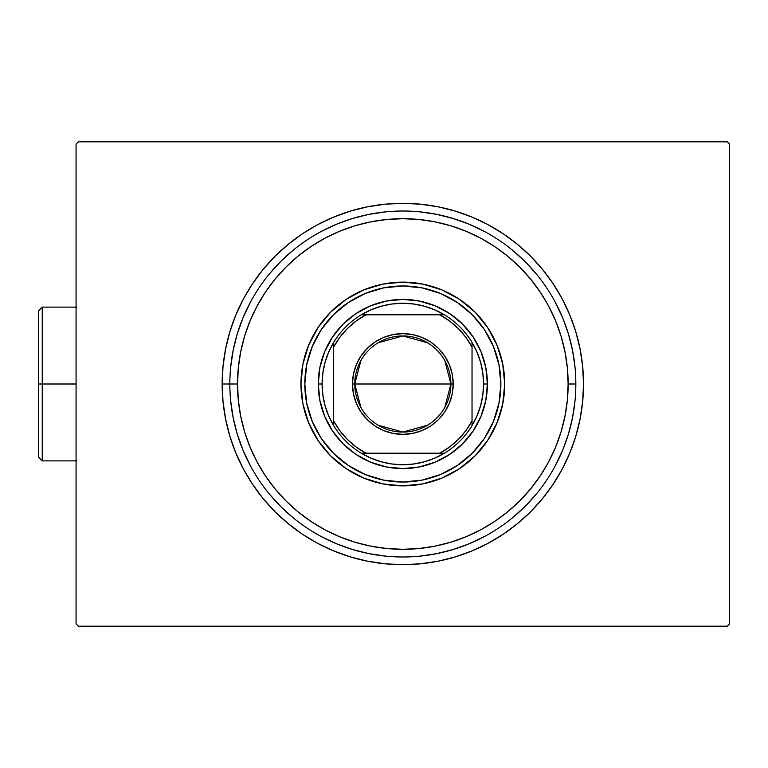 <?xml version="1.0" encoding="UTF-8"?>
<svg xmlns="http://www.w3.org/2000/svg" width="768" height="768" viewBox="0 0 768 768"><rect width="100%" height="100%" fill="white"/><g stroke="black" fill="none" stroke-linecap="round" stroke-linejoin="round"><path stroke-width="1.15" d="M222.154 384L229.843 384L222.154 384L223.027 401.712L225.629 419.251L229.939 436.445L235.91 453.139L243.494 469.171L252.605 484.378L263.165 498.624L275.078 511.757L288.211 523.67L302.458 534.23L317.664 543.35L333.696 550.925L350.39 556.896L367.584 561.206L385.123 563.808L402.835 564.682L420.547 563.808L438.086 561.206L455.29 556.896L471.984 550.925L488.006 543.35L503.222 534.23L517.459 523.67L530.602 511.757L542.506 498.624L553.066 484.378L562.186 469.171L569.76 453.139L575.741 436.445L580.042 419.251L582.643 401.712L583.517 384A180.682 180.682 0 0 1 402.835 564.682A180.682 180.682 0 0 1 222.154 384A180.682 180.682 0 0 1 402.835 203.318A180.682 180.682 0 0 1 583.517 384L582.643 366.288L580.042 348.749L575.741 331.555L569.76 314.861L562.186 298.829L553.066 283.622L542.506 269.376L530.602 256.243L517.459 244.33L503.222 233.77L488.006 224.65L471.984 217.075L455.29 211.104L438.086 206.794L420.547 204.192L402.835 203.318L385.123 204.192L367.584 206.794L350.39 211.104L333.696 217.075L317.664 224.65L302.458 233.77L288.211 244.33L275.078 256.243L263.165 269.376L252.605 283.622L243.494 298.829L235.91 314.861L229.939 331.555L225.629 348.749L223.027 366.288L222.154 384M575.827 384L568.138 384A165.302 165.302 0 0 1 402.835 549.302A165.302 165.302 0 0 1 237.533 384L229.843 384A172.992 172.992 0 0 0 402.835 556.992A172.992 172.992 0 0 0 575.827 384A172.992 172.992 0 0 1 402.835 556.992A172.992 172.992 0 0 1 229.843 384A172.992 172.992 0 0 1 402.835 211.008A172.992 172.992 0 0 1 575.827 384L575.827 384A172.992 172.992 0 0 0 402.835 211.008A172.992 172.992 0 0 0 229.843 384L237.533 384L238.33 400.205L240.71 416.246L244.646 431.981L250.118 447.254L257.05 461.923L265.392 475.834L275.059 488.87L285.946 500.89L297.965 511.786L311.002 521.443L324.912 529.786L339.581 536.717L354.854 542.189L370.589 546.125L386.63 548.506L402.835 549.302L419.04 548.506L435.082 546.125L450.826 542.189L466.099 536.717L480.758 529.786L494.678 521.443L507.706 511.786L519.725 500.89L530.621 488.87L540.278 475.834L548.621 461.923L555.562 447.254L561.024 431.981L564.96 416.246L567.341 400.205L568.138 384L567.341 367.795L564.96 351.754L561.024 336.019L555.562 320.746L548.621 306.077L540.278 292.166L530.621 279.13L519.725 267.11L507.706 256.214L494.678 246.557L480.758 238.214L466.099 231.283L450.826 225.811L435.082 221.875L419.04 219.494L402.835 218.698L386.63 219.494L370.589 221.875L354.854 225.811L339.581 231.283L324.912 238.214L311.002 246.557L297.965 256.214L285.946 267.11L275.059 279.13L265.392 292.166L257.05 306.077L250.118 320.746L244.646 336.019L240.71 351.754L238.33 367.795L237.533 384A165.302 165.302 0 0 1 402.835 218.698A165.302 165.302 0 0 1 568.138 384L575.827 384M727.296 141.811L78.384 141.811L727.296 141.811L729.6 144.115L729.6 623.885L729.6 144.115L727.296 141.811M78.384 626.189L727.296 626.189L78.384 626.189L76.07 623.885L76.07 144.115L76.07 623.885L78.384 626.189M729.6 623.885L727.296 626.189L729.6 623.885M76.07 144.115L78.384 141.811L76.07 144.115M574.992 367.046L572.506 350.246L568.378 333.782L562.666 317.798L568.378 333.782L572.506 350.246L574.992 367.046M536.563 274.253L525.158 261.677L512.582 250.272L525.158 261.677L536.563 274.253M484.387 231.437L469.037 224.179L453.053 218.458L436.589 214.33L419.789 211.843L436.589 214.33L453.053 218.458L469.037 224.179M385.882 211.843L369.091 214.33L352.618 218.458L336.634 224.179L352.618 218.458L369.091 214.33L385.882 211.843M293.088 250.272L280.512 261.677L269.117 274.253L280.512 261.677L293.088 250.272M250.272 302.448L243.014 317.798L237.293 333.782L233.165 350.246L230.678 367.046L233.165 350.246L237.293 333.782L243.014 317.798M230.678 400.954L233.165 417.754L237.293 434.218L243.014 450.202L237.293 434.218L233.165 417.754L230.678 400.954M269.117 493.747L280.512 506.323L293.088 517.728L280.512 506.323L269.117 493.747M321.293 536.563L336.634 543.821L352.618 549.542L369.091 553.67L385.882 556.157L369.091 553.67L352.618 549.542L336.634 543.821M419.789 556.157L436.589 553.67L453.053 549.542L469.037 543.821L453.053 549.542L436.589 553.67L419.789 556.157M512.582 517.728L525.158 506.323L536.563 493.747L525.158 506.323L512.582 517.728M555.398 465.552L562.666 450.202L568.378 434.218L572.506 417.754L574.992 400.954L572.506 417.754L568.378 434.218L562.666 450.202M312.259 346.512A98.026 98.026 0 0 0 304.81 383.99A98.026 98.026 0 0 1 402.835 285.974A98.026 98.026 0 0 1 500.87 384A98.026 98.026 0 0 0 493.411 346.512M402.826 285.974A98.026 98.026 0 0 0 365.347 293.424L383.712 287.856L402.835 285.974L421.958 287.856L440.352 293.434L457.296 302.496A98.026 98.026 0 0 0 440.371 293.443L457.296 302.496L472.157 314.678L484.349 329.539L493.402 346.483A98.026 98.026 0 0 0 484.358 329.558M484.33 329.52A98.026 98.026 0 0 0 457.325 302.506M440.333 293.424A98.026 98.026 0 0 0 402.854 285.974M365.299 293.443A98.026 98.026 0 0 0 348.394 302.477L365.318 293.434L348.374 302.496L333.523 314.678L321.331 329.539L312.269 346.483L321.331 329.539M348.355 302.506A98.026 98.026 0 0 0 321.341 329.52M321.312 329.558A98.026 98.026 0 0 0 312.278 346.464L306.691 364.877L304.81 384A98.026 98.026 0 0 0 312.259 421.488M504.71 383.942A101.875 101.875 0 0 0 496.973 345.043M496.944 344.986A101.875 101.875 0 0 0 441.859 289.891L459.437 299.299L474.874 311.962L487.546 327.398L496.954 345.014L502.752 364.128L504.71 384L502.752 403.872L496.954 422.986L487.546 440.602L474.874 456.038L459.437 468.701L441.821 478.118L422.707 483.917L402.835 485.875L382.963 483.917L363.85 478.118L346.243 468.701L330.806 456.038L318.134 440.602L308.717 422.986L302.918 403.872L300.96 384A101.875 101.875 0 0 1 402.835 282.125A101.875 101.875 0 0 1 504.71 384A101.875 101.875 0 0 1 402.835 485.875A101.875 101.875 0 0 1 300.96 384L302.918 364.128L308.717 345.014L318.134 327.398L330.806 311.962L346.243 299.299L363.85 289.882A101.875 101.875 0 0 0 308.736 344.986M441.792 289.872A101.875 101.875 0 0 0 402.893 282.125M402.787 282.125A101.875 101.875 0 0 0 363.888 289.872M308.707 345.043A101.875 101.875 0 0 0 300.96 383.942M363.85 289.882L382.963 284.083L402.835 282.125L422.707 284.083L441.821 289.882M484.387 536.563L469.037 543.821M250.272 465.552L243.014 450.202M321.293 231.437L336.634 224.179M555.398 302.448L562.666 317.798M319.891 400.502L324.701 416.362L319.891 400.502L318.259 384L319.891 367.498L324.701 351.638L332.515 337.018L343.037 324.202L355.853 313.68L370.474 305.866L386.333 301.046L370.474 305.866M419.338 466.954L435.206 462.134L419.338 466.954L402.835 468.576L386.333 466.954L370.474 462.134L355.853 454.32L343.037 443.798L332.515 430.982L324.701 416.362M485.789 367.498L480.97 351.638L485.789 367.498L487.411 384L485.789 400.502L480.97 416.362L473.155 430.982L462.643 443.798L449.827 454.32L435.206 462.134M300.96 384.058A101.875 101.875 0 0 0 308.707 422.957M308.736 423.014A101.875 101.875 0 0 0 363.821 478.109M363.888 478.128A101.875 101.875 0 0 0 402.787 485.875M402.893 485.875A101.875 101.875 0 0 0 441.792 478.128M441.859 478.109A101.875 101.875 0 0 0 496.944 423.014M496.973 422.957A101.875 101.875 0 0 0 504.71 384.058M493.411 421.488A98.026 98.026 0 0 0 500.87 384.01L498.979 403.123L493.402 421.517L484.349 438.461L472.157 453.322L457.296 465.504L440.352 474.566L421.958 480.144L402.835 482.026L383.712 480.144L365.318 474.566L348.374 465.504L333.523 453.322L321.331 438.461L312.269 421.517L306.691 403.123L304.81 384A98.026 98.026 0 0 0 402.835 482.026A98.026 98.026 0 0 0 500.87 384L498.979 364.877L493.402 346.483L484.349 329.539M321.331 438.461L312.269 421.517A98.026 98.026 0 0 0 321.312 438.442M321.341 438.48A98.026 98.026 0 0 0 348.355 465.494M402.826 482.026A98.026 98.026 0 0 1 365.347 474.576L348.374 465.504A98.026 98.026 0 0 0 365.299 474.557M402.854 482.026A98.026 98.026 0 0 0 457.277 465.523L440.352 474.566M457.325 465.494A98.026 98.026 0 0 0 484.33 438.48M484.358 438.442A98.026 98.026 0 0 0 493.392 421.536L484.349 438.461M386.333 301.046L402.835 299.424L419.338 301.046L435.206 305.866L449.827 313.68L462.643 324.202L473.155 337.018L480.97 351.638M444.787 360.557L450.893 384A48.058 48.058 0 0 0 402.835 335.942A48.058 48.058 0 0 0 354.787 384L352.474 384A50.362 50.362 0 0 1 402.835 333.638A50.362 50.362 0 0 1 453.197 384L354.787 384A48.058 48.058 0 0 1 402.835 335.942A48.058 48.058 0 0 1 450.893 384L444.787 407.443M360.893 407.443L354.787 384L360.893 360.557M378.096 342.806L402.835 335.942L427.584 342.806M444.422 453.197A80.726 80.726 0 0 1 361.258 453.197L370.963 458.17L381.264 461.789L391.949 463.997L402.835 464.726L413.722 463.997L424.416 461.789L434.707 458.17L444.422 453.197A80.726 80.726 0 0 0 472.032 425.578L477.005 415.872L480.634 405.571L482.832 394.886L483.571 384A80.726 80.726 0 0 1 472.032 425.578L472.032 342.422A80.726 80.726 0 0 1 483.571 384L482.832 373.114L480.634 362.429L477.005 352.128L472.032 342.422A80.726 80.726 0 0 0 444.422 314.803L434.707 309.83L424.416 306.211L413.722 304.003L402.835 303.274L391.949 304.003L381.264 306.211L370.963 309.83L361.258 314.803A80.726 80.726 0 0 1 444.422 314.803L361.258 314.803A80.726 80.726 0 0 0 333.638 342.422L328.666 352.128L325.046 362.429L322.848 373.114L322.109 384L318.259 384A84.576 84.576 0 0 0 402.835 468.576A84.576 84.576 0 0 0 487.411 384L483.571 384L487.411 384A84.576 84.576 0 0 1 402.835 468.576A84.576 84.576 0 0 1 318.259 384A84.576 84.576 0 0 1 402.835 299.424A84.576 84.576 0 0 1 487.411 384A84.576 84.576 0 0 0 402.835 299.424A84.576 84.576 0 0 0 318.259 384L322.109 384L322.848 394.886L325.046 405.571L328.666 415.872L333.638 425.578A80.726 80.726 0 0 1 333.638 342.422L333.638 425.578A80.726 80.726 0 0 0 361.258 453.197L444.422 453.197A80.726 80.726 0 0 0 472.032 425.578L472.032 347.098L465.85 337.315L458.294 328.55L449.52 320.986L439.738 314.803L365.933 314.803L356.15 320.986L347.386 328.55L339.821 337.315L333.638 347.098L333.638 420.902L339.821 430.685L347.386 439.45L356.15 447.014L365.933 453.197L439.738 453.197L449.52 447.014L458.294 439.45L465.85 430.685L472.032 420.902A78.422 78.422 0 0 1 439.738 453.197L444.422 453.197M352.474 384L353.443 374.179L356.314 364.733L360.96 356.026L367.229 348.394L374.861 342.125L383.568 337.469L393.014 334.608L402.835 333.638L412.666 334.608L422.112 337.469L430.819 342.125L438.451 348.394L444.71 356.026L449.366 364.733L452.227 374.179L453.197 384L452.227 393.821L449.366 403.267L444.71 411.974L438.451 419.606L430.819 425.875L422.112 430.531L412.666 433.392L402.835 434.362L393.014 433.392L383.568 430.531L374.861 425.875L367.229 419.606L360.96 411.974L356.314 403.267L353.443 393.821L352.474 384L450.893 384A48.058 48.058 0 0 1 402.835 432.058A48.058 48.058 0 0 1 354.787 384A48.058 48.058 0 0 0 402.835 432.058A48.058 48.058 0 0 0 450.893 384L453.197 384A50.362 50.362 0 0 1 402.835 434.362A50.362 50.362 0 0 1 352.474 384M333.638 342.422A80.726 80.726 0 0 1 361.258 314.803L365.933 314.803A78.422 78.422 0 0 0 333.638 347.098L333.638 342.422M444.422 314.803A80.726 80.726 0 0 1 472.032 342.422L472.032 347.098A78.422 78.422 0 0 0 439.738 314.803L444.422 314.803M361.258 453.197A80.726 80.726 0 0 1 333.638 425.578L333.638 420.902A78.422 78.422 0 0 0 365.933 453.197L361.258 453.197M427.584 425.194L402.835 432.058L378.096 425.194M42.24 384L42.24 460.886L42.24 384L38.4 384L38.4 457.037L38.4 310.963L42.24 307.114L42.24 460.886L38.4 457.037L38.4 384L76.07 384L42.24 384L42.24 307.114L42.24 384M38.4 384L38.4 310.963L38.4 384M76.838 460.886L42.24 460.886L38.4 457.037M76.838 307.114L42.24 307.114L38.4 310.963"/></g></svg>
